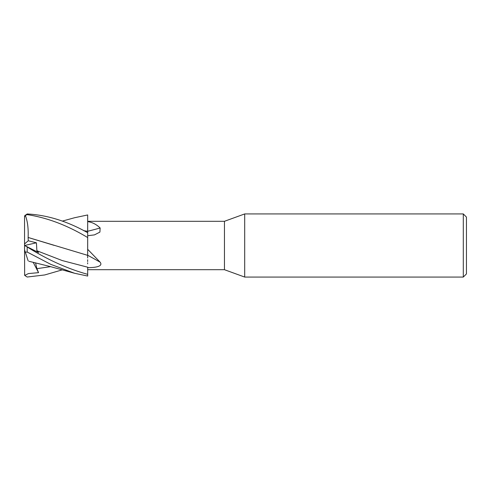 <?xml version="1.0" encoding="UTF-8"?>
<svg xmlns="http://www.w3.org/2000/svg" width="491" height="491" viewBox="0 0 491 491"><rect width="100%" height="100%" fill="white"/><g stroke="black" fill="none" stroke-linecap="round" stroke-linejoin="round"><path stroke-width="0.74" d="M87.656 257.18L87.68 255.259A463.148 306.384 -162.7 0 1 100.139 262.188C103.263 266.22 96.04 267.613 88.411 267.632L87.68 267.632M87.662 263.857L87.656 262.802M87.656 258.002L87.68 237.607L87.68 255.357L28.128 237.46C28.503 228.192 27.521 220.747 25.194 215.113M83.587 230.598L87.656 231.365L87.68 221.607C92.271 222.257 96.426 224.381 100.139 227.977L99.906 232.102L94.444 234.894L87.68 235.717M244.696 277.065L224.455 269.7L224.455 221.3L244.696 213.935L463.295 213.935L466.45 217.09L466.45 273.91L463.295 277.065L244.696 277.065L244.696 213.935M463.295 277.065L463.295 213.935M224.455 269.7L87.68 269.7M87.68 221.3L224.455 221.3M87.68 255.259L87.68 249.299L100.139 262.188M62.24 269.866L44.699 274.96L27.183 277.028L24.753 275.439L24.55 274.432A2.633 2.633 0 0 0 24.648 275.15L24.55 245.451L38.55 252.57L36.886 250.76L36.42 242.806L28.263 240.762L24.55 243.929L24.55 216.887L25.329 215.432L27.183 214.622C47.185 217.673 67.347 225.314 87.68 237.558L87.68 231.267A463.148 331.523 -161.3 0 0 100.139 227.977M87.68 231.322L87.656 232.703M62.24 221.134L74.577 217.734L87.68 214.954L87.68 231.298M87.656 261.574L87.656 259.708M87.68 232.716C67.335 221.238 47.167 214.99 27.183 213.972L24.648 215.85A2.633 2.633 0 0 0 24.55 216.568L24.55 216.887M87.68 237.558L87.656 255.351M28.263 240.762L28.116 237.472L54.157 245.371M36.886 250.76L62.277 260.574L87.68 267.202L87.68 274.334C67.335 268.675 47.167 259.543 27.183 246.961L24.568 245.451M87.68 274.334L87.68 276.046L74.577 273.266L49.873 266.453L28.895 261.273M87.656 231.316L83.666 230.641M24.753 275.439L28.386 273.579L38.55 272.658L36.886 268.669L35.567 262.82M24.55 249.796L25.329 252.196L27.183 252.043L50.812 264.367L74.577 273.266M28.128 260.801L25.194 251.779M38.55 272.665L33.185 262.255M24.55 245.5L24.55 243.929M24.618 245.482L36.42 242.806M87.68 267.227A460.27 304.488 -162.7 0 1 88.411 267.632M36.886 268.669L50.616 266.65M27.183 214.622L27.183 213.972M27.183 252.043L27.183 246.961M24.648 215.85L24.55 216.568"/></g></svg>
